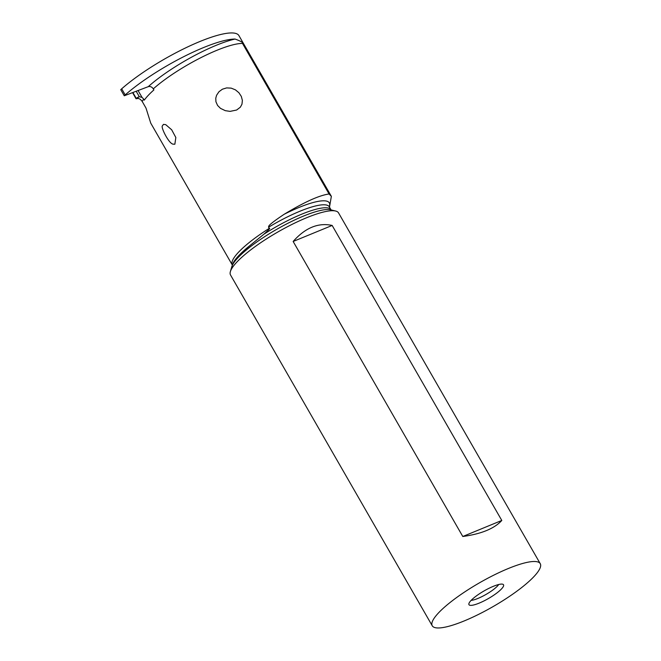 <?xml version="1.0" encoding="UTF-8"?>
<svg xmlns="http://www.w3.org/2000/svg" width="661" height="661" viewBox="0 0 661 661"><rect width="100%" height="100%" fill="white"/><g stroke="black" fill="none" stroke-linecap="round" stroke-linejoin="round"><path stroke-width="0.99" d="M124.268 95.779A89.979 19.78 -29.9 0 1 125.193 94.92L121.682 88.814A89.979 19.78 150.1 0 0 120.748 89.665L124.268 95.779L148.254 86.665C150.27 86.161 151.947 86.897 153.294 88.863L153.897 89.921A61.647 13.55 150.1 0 0 146.263 97.597A61.647 13.55 150.1 0 0 144.288 100.142L143.685 99.084A61.647 13.55 150.1 0 0 142.206 101.472L146.007 108.09L150.741 123.128L232.16 264.755M125.193 94.92A76.37 16.789 -29.9 0 1 235.043 39.049C241.025 41.238 243.504 42.692 242.488 43.403L329.071 193.979L331.359 196.35L329.525 206.926M331.359 196.35L238.935 35.62A76.37 16.789 150.1 0 0 191.624 45.088A76.37 16.789 150.1 0 0 121.682 88.814M132.572 92.623L136.05 98.77L137.546 98.53C139.05 98.315 140.603 99.299 142.206 101.472M138.075 90.532L141.999 97.357L143.685 99.084M232.168 264.739A61.647 13.55 -29.9 0 1 236.489 254.51A61.647 13.55 -29.9 0 1 269.209 228.4L268.548 227.252C269.787 226.393 263.822 227.838 284.23 214.238C304.275 202.109 319.222 195.35 329.071 193.979M216.601 95.25L218.989 91.714L222.393 89.202L226.657 87.905L231.193 88.136L235.423 89.846L238.91 92.738L241.323 96.415L242.38 100.406L241.976 104.182L240.356 107.181L236.638 110.023L230.078 111.379L225.294 110.668L220.501 108.371L217.593 105.471L215.924 101.736L215.775 98.167L216.601 95.25M174.859 144.23L175.834 137.505L171.678 129.787L165.721 124.648L163.449 124.384L162.466 125.788C160.433 126.697 168.687 143.528 173.025 144.148L174.859 144.23M269.209 228.4C270.655 227.781 268.895 229.714 263.904 234.201A57.309 12.6 -29.9 0 1 330.996 209.777L329.285 206.794A57.309 12.6 150.1 0 0 268.548 227.252M231.722 267.061L233.416 262.417L236.068 258.881C239.538 254.774 244.57 250.007 251.147 244.587L263.904 234.201M540.252 563.676L338.548 212.9A62.291 13.699 150.1 0 0 335.614 211.024A62.291 13.699 150.1 0 0 286.279 227.351A62.291 13.699 150.1 0 0 234.771 264.417A62.291 13.699 150.1 0 0 230.392 271.531A62.291 13.699 150.1 0 0 230.54 275.009L432.244 625.785A62.291 13.699 -29.9 0 1 436.475 615.193A62.291 13.699 -29.9 0 1 494.147 574.971A62.291 13.699 -29.9 0 1 540.252 563.676A62.291 13.699 -29.9 0 1 536.013 574.277A62.291 13.699 -29.9 0 1 478.349 614.49A62.291 13.699 -29.9 0 1 432.244 625.785M332.153 225.442L501.798 520.455C494.345 528.61 481.34 533.956 462.791 536.492L293.145 241.472C305.275 227.764 318.28 222.418 332.153 225.442L293.145 241.472M470.318 601.279A19.937 4.379 150.1 0 0 468.831 604.088A19.937 4.379 150.1 0 0 482.596 601.601A19.937 4.379 150.1 0 0 502.17 588.183A19.937 4.379 150.1 0 0 503.095 584.382A19.937 4.379 150.1 0 0 487.644 588.976A19.937 4.379 150.1 0 0 470.318 601.279M471.136 600.378A17.442 3.834 150.1 0 0 485.141 594.925A17.442 3.834 150.1 0 0 498.08 585.357A17.442 3.834 150.1 0 0 498.725 584.514M462.791 536.492L501.798 520.455M136.05 98.77L136.315 98.489A2.495 0.545 -29.9 0 1 138.603 96.944L139.314 96.721L136.174 91.259M141.999 97.357L139.314 96.721M235.043 39.049A65.637 14.426 150.1 0 0 148.254 86.665M242.488 43.403A61.647 13.55 150.1 0 0 153.294 88.863M329.277 206.786A59.308 13.038 150.1 0 0 284.23 214.238M335.614 211.024L330.632 209.818A58.482 12.856 150.1 0 0 284.321 225.145A58.482 12.856 150.1 0 0 235.969 259.93A58.482 12.856 150.1 0 0 231.846 266.614L230.392 271.531M251.147 244.587A63.638 13.988 150.1 0 0 236.572 258.079A63.638 13.988 150.1 0 0 233.903 261.657M136.315 98.489L132.878 92.507M138.603 96.944A65.637 14.426 150.1 0 0 137.546 98.53"/></g></svg>
